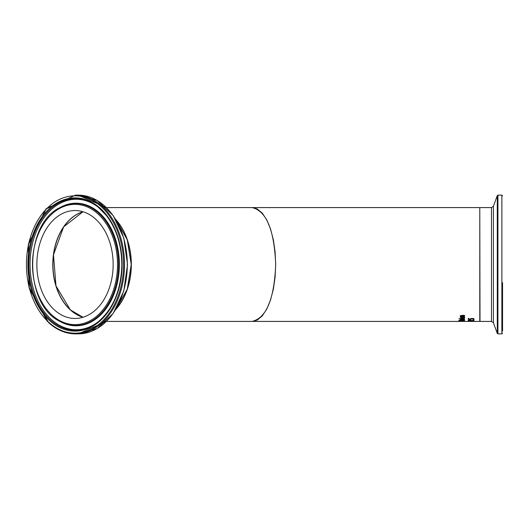 <?xml version="1.0" encoding="UTF-8"?>
<svg xmlns="http://www.w3.org/2000/svg" width="529" height="529" viewBox="0 0 529 529"><rect width="100%" height="100%" fill="white"/><g stroke="black" fill="none" stroke-linecap="round" stroke-linejoin="round"><path stroke-width="0.79" d="M473.415 319.02L472.139 318.438L473.515 318.59L474.07 319.027L473.753 319.45L472.946 319.45L473.415 319.02L472.139 318.676L471.319 318.782L471.194 319.384L468.264 319.384L468.264 318.432L468.932 318.432L468.932 319.179L470.446 319.179L470.413 318.789M471.068 319.152L470.446 319.152M468.932 319.152L468.264 319.152M470.446 319.179L470.77 318.617L472.146 318.418L471.055 319.066M474.07 318.789L473.303 319.212M459.542 321.381L464.7 321.282L459.542 321.321M464.7 321.057L463.926 321.149M459.542 321.149L458.769 321.057M459.423 321.282L464.045 321.282L459.423 321.136M460.852 320.958L458.636 320.977L460.852 320.885M464.581 320.488L463.695 320.019L463.933 320.594L461.83 320.594L461.982 320.005L461.83 320.435M461.83 320.488L461.202 320.488M459.681 320.025L459.536 320.594L461.202 320.594L460.276 320.197L458.888 320.488M461.202 320.435L461.01 320.032M463.695 320.23L461.982 320.243M458.888 320.455L462.835 319.966L464.118 320.098L464.581 320.719L458.888 320.455M461.083 319.212L461.553 319.622L464.581 319.622L460.309 319.8L460.944 319.622L460.336 319.199L461.083 319.199M460.944 319.622L460.309 319.047M461.374 319.569L460.944 319.569M464.581 318.815L460.309 319.033L464.581 318.815M458.855 318.795L459.602 318.795M464.052 317.579L463.536 317.248L464.317 317.248L464.68 317.817L462.472 318.57L460.19 317.883L462.518 317.215L462.518 318.326L464.052 317.579M464.68 317.572L461.969 318.319L461.969 317.248L461.116 317.347L460.779 317.896L461.969 318.326M461.314 318.26L460.21 317.757M461.969 317.493L461.116 317.347M461.116 317.592L460.779 317.896M464.052 317.817L463.86 317.486M460.785 316.6L460.19 316.011L461.81 315.363L464.581 315.363L464.581 315.72L460.871 316.104L461.387 316.6L464.581 316.666L460.309 316.666L460.785 316.355L460.19 315.76M464.581 315.363L461.189 315.535L460.871 316.104M464.581 316.6L460.309 316.6M469.977 321.222L473.951 321.387L469.977 321.222M473.951 321.407L468.264 321.414M468.919 321.361L471.187 321.387L468.919 321.248M471.114 320.938L471.808 320.951M468.8 320.587L468.139 320.349M469.031 320.237L468.8 320.594L469.296 320.819L468.482 320.587M473.951 320.6L473.296 320.6M468.482 320.819L468.139 320.581L469.706 320.263L473.296 320.726L473.296 320.21L473.951 320.21L473.951 320.832L468.8 320.594M472.866 319.761L473.951 319.979L472.866 319.761M479.783 321.414L479.783 207.586L252.115 207.586C266.411 211.025 274.267 229.996 275.695 264.5C274.267 299.004 266.411 317.975 252.115 321.414L479.783 321.414M52.807 263.039A54.183 38.306 -90 0 0 52.807 265.961M42.961 235.22A53.958 38.148 90 0 1 74.999 210.542A53.958 38.148 90 0 1 108.505 238.698A53.958 38.148 90 0 1 107.043 293.78A53.958 38.148 90 0 1 74.999 318.458A53.958 38.148 90 0 1 41.5 290.302A53.958 38.148 90 0 1 42.961 235.22M131.166 266.034A56.689 40.078 -90 0 0 131.166 262.966M115.785 219.555A56.914 40.237 90 0 1 115.785 309.445M502.55 331.121L502.55 282.665M83.053 211.759A53.958 38.148 -90 0 0 52.953 264.5A53.958 38.148 -90 0 0 83.053 317.241M47.306 321.401L28.877 286.916L28.487 243.763L46.281 208.631L75.482 195.128L78.272 195.128L106.435 207.586L252.115 207.586L257.365 209.008L262.344 213.22L266.814 219.998L270.544 229.011L273.354 239.802L275.1 251.837L275.688 264.5L275.1 277.163L273.354 289.198L270.544 299.989L266.814 309.002L262.344 315.78L257.365 319.992L252.115 321.414L106.435 321.414L78.272 333.872A69.372 49.045 90 0 0 119.461 302.145A69.372 49.045 90 0 0 121.339 231.325A69.372 49.045 90 0 0 78.272 195.128L97.171 200.438L113.133 215.495L123.779 237.99L127.515 264.5L123.779 291.01L113.133 313.505L97.171 328.562L78.272 333.872L75.482 333.872A69.372 49.045 -90 0 0 116.678 302.145A69.372 49.045 -90 0 0 118.556 231.325A69.372 49.045 -90 0 0 75.482 195.128L45.95 208.975L28.249 244.874L29.293 288.556L48.668 322.697C56.828 330.056 65.761 333.779 75.482 333.872A69.372 49.045 -90 0 1 48.866 322.769M48.648 322.194A68.684 48.562 90 0 1 34.213 227.225A68.684 48.562 90 0 1 101.35 206.806A68.684 48.562 90 0 1 115.791 301.775A68.684 48.562 90 0 1 48.648 322.194M114.562 300.651A66.621 47.101 -90 0 0 100.556 208.545A66.621 47.101 -90 0 0 35.443 228.349A66.621 47.101 -90 0 0 49.442 320.455A66.621 47.101 -90 0 0 114.562 300.651M82.974 211.732A53.958 38.148 -90 0 0 58.898 235.22A53.958 38.148 -90 0 0 70.238 309.822A53.958 38.148 -90 0 0 82.974 317.268L70.304 309.842L55.995 285.931L53.489 254.766L63.639 226.895L82.98 211.739M116.109 220.09A56.914 40.237 90 0 1 124.738 295.387A56.914 40.237 90 0 1 116.109 308.91M110.706 297.133A60.134 42.512 90 0 1 51.928 315.006A60.134 42.512 90 0 1 39.291 231.867A60.134 42.512 90 0 1 98.07 213.994A60.134 42.512 90 0 1 110.706 297.133M98.824 213.273A60.987 43.12 -90 0 0 59.737 207.692C23.693 224.574 23.693 304.426 59.737 321.308A60.987 43.12 -90 0 0 111.639 297.596A60.987 43.12 -90 0 0 98.824 213.273M59.737 321.308L60.266 321.599A61.304 43.338 -90 0 0 112.439 297.767A61.304 43.338 -90 0 0 99.551 213.008A61.304 43.338 -90 0 0 60.266 207.401L59.737 207.692M50.116 319.767A65.801 46.519 90 0 1 36.289 228.792A65.801 46.519 90 0 1 98.044 207.051L106.263 215.329C116.625 228.892 121.815 245.707 121.822 265.756C120.903 290.52 112.975 309.253 98.044 321.949A65.801 46.519 90 0 1 50.116 319.767M114.436 300.207A65.801 46.519 90 0 1 98.044 321.949M98.354 207.295A65.239 46.122 -90 0 0 37.44 229.097A65.239 46.122 -90 0 0 42.413 308.936A65.239 46.122 -90 0 0 98.354 321.705M502.55 195.816L501.869 195.128L501.869 333.872L502.55 333.184M501.869 333.872L497.928 333.872L497.928 195.128L501.869 195.128M497.286 333.422L493.412 322.763L493.412 206.237L497.286 195.578L497.286 333.422L497.928 333.872M493.412 206.237L491.481 207.586L491.481 321.414L480.008 321.414L479.783 207.811M116.016 219.932L127.244 239.756L131.245 264.507L127.238 289.244L116.016 309.068M497.286 195.578L497.928 195.128M491.481 207.586L480.008 207.586M493.412 322.763L491.481 321.414"/></g></svg>
